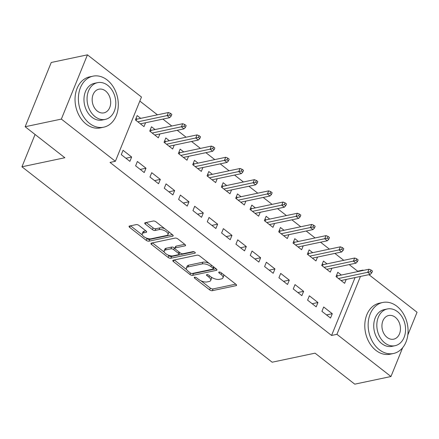 <?xml version="1.0" encoding="UTF-8"?>
<svg xmlns="http://www.w3.org/2000/svg" width="439" height="439" viewBox="0 0 439 439"><rect width="100%" height="100%" fill="white"/><g stroke="black" fill="none" stroke-linecap="round" stroke-linejoin="round"><path stroke-width="0.66" d="M194.614 277.212A1.432 0.626 -157.9 0 0 194.274 277.443A1.432 0.626 -157.9 0 0 194.68 278.178L209.622 289.85A2.047 0.9 -157.9 0 0 212.344 290.667L236.034 285.668A2.047 0.9 -157.9 0 0 236.522 285.339A2.047 0.9 -157.9 0 0 235.946 284.291L220.998 272.619A1.432 0.626 -157.9 0 0 219.094 272.043A1.432 0.626 -157.9 0 0 218.748 272.273A1.432 0.626 -157.9 0 0 219.154 273.009L221.091 274.518A6.552 2.87 -157.9 0 1 222.946 277.871A6.552 2.87 -157.9 0 1 221.382 278.924L219.407 279.341A6.552 2.87 -157.9 0 1 210.693 276.713L208.761 275.204A1.432 0.626 -157.9 0 0 206.851 274.627A1.432 0.626 -157.9 0 0 206.511 274.858A1.432 0.626 -157.9 0 0 206.917 275.593L208.854 277.102A6.552 2.87 -157.9 0 1 210.709 280.455A6.552 2.87 -157.9 0 1 209.14 281.509L207.17 281.926A6.552 2.87 -157.9 0 1 198.455 279.297L196.518 277.788A1.432 0.626 -157.9 0 0 194.614 277.212M138.933 225.432A2.047 0.9 -157.9 0 0 136.211 224.614L129.565 226.014A2.047 0.9 -157.9 0 0 129.077 226.343A2.047 0.9 -157.9 0 0 129.659 227.391L146.253 240.352A2.047 0.9 -157.9 0 0 148.98 241.176L172.664 236.177A2.047 0.9 -157.9 0 0 173.158 235.847A2.047 0.9 -157.9 0 0 172.576 234.799L155.977 221.838A2.047 0.9 -157.9 0 0 153.255 221.015L145.227 222.71A2.047 0.9 -157.9 0 0 144.738 223.039A2.047 0.9 -157.9 0 0 145.314 224.088L152.421 229.635A2.047 0.9 -157.9 0 0 155.143 230.453L159.127 229.613A5.477 2.398 -157.9 0 1 165.196 231.007A5.477 2.398 -157.9 0 1 167.961 234.613A5.477 2.398 -157.9 0 1 166.65 235.491L151.054 238.783A5.477 2.398 -157.9 0 1 144.985 237.395A5.477 2.398 -157.9 0 1 142.22 233.784A5.477 2.398 -157.9 0 1 143.531 232.906L146.127 232.357A2.047 0.9 -157.9 0 0 146.621 232.028A2.047 0.9 -157.9 0 0 146.039 230.98L138.933 225.432M115.38 161.289L61.356 119.09L87.449 54.837L141.473 97.035L115.38 161.289L110.019 162.419L331.571 335.456L336.932 334.32L360.435 276.444M402.656 347.721L390.962 376.519L354.761 384.163L315.065 353.159L272.164 362.213L21.95 166.793L64.851 157.738L25.155 126.734L61.356 119.09M390.962 376.519L336.932 334.32M173.312 260.184A2.047 0.9 -157.9 0 0 172.823 260.508A2.047 0.9 -157.9 0 0 173.405 261.556L189.999 274.523A2.047 0.9 -157.9 0 0 192.726 275.341L216.411 270.342A2.047 0.9 -157.9 0 0 216.904 270.012A2.047 0.9 -157.9 0 0 216.323 268.964L199.723 256.003A2.047 0.9 -157.9 0 0 197.001 255.18L173.312 260.184M168.126 257.441L151.532 244.474A2.047 0.9 -157.9 0 1 150.95 243.425A2.047 0.9 -157.9 0 1 151.439 243.096L175.128 238.097A2.047 0.9 -157.9 0 1 177.85 238.92L184.951 244.468A2.047 0.9 -157.9 0 1 185.532 245.516A2.047 0.9 -157.9 0 1 185.044 245.845L175.435 247.87A2.047 0.9 -157.9 0 0 174.947 248.2A2.047 0.9 -157.9 0 0 175.529 249.248L180.242 252.93A2.047 0.9 -157.9 0 0 182.964 253.747L192.962 251.635A1.432 0.626 -157.9 0 1 194.554 252.002A1.432 0.626 -157.9 0 1 195.278 252.946A1.432 0.626 -157.9 0 1 194.932 253.177L170.853 258.258A2.047 0.9 -157.9 0 1 168.126 257.441L168.834 255.701L167.846 254.927M35.071 134.477L21.95 166.793M144.222 172.549L145.984 168.208L137.385 161.492L135.624 165.832L144.222 172.549M155.06 129.549L151.488 126.761L149.726 131.102L158.325 137.819L159.9 133.944M172.884 194.932L174.645 190.592L166.046 183.881L164.285 188.221L172.884 194.932M183.721 151.932L180.149 149.145L178.388 153.491L186.987 160.202L188.561 156.328M201.545 217.321L203.306 212.981L194.707 206.264L192.946 210.605L201.545 217.321M212.383 174.321L208.81 171.534L207.049 175.874L215.648 182.591L217.223 178.717M230.206 239.705L231.968 235.364L223.369 228.648L221.607 232.988L230.206 239.705M241.044 196.705L237.472 193.917L235.71 198.258L244.309 204.975L245.884 201.1M258.867 262.088L260.629 257.748L252.03 251.031L250.268 255.372L258.867 262.088M269.705 219.088L266.133 216.301L264.371 220.641L272.97 227.358L274.545 223.484M287.529 284.477L289.29 280.131L280.691 273.42L278.93 277.761L287.529 284.477M298.366 241.477L294.794 238.69L293.032 243.03L301.631 249.747L303.206 245.873M316.19 306.861L317.951 302.52L309.352 295.804L307.591 300.144L316.19 306.861M327.028 263.861L323.455 261.073L321.694 265.414L330.293 272.131L331.868 268.256M331.571 335.456L355.074 277.574M357.478 271.648L357.659 271.203L349.203 264.596M343.742 260.332L334.869 253.402M329.409 249.138L320.541 242.213M315.081 237.949L306.208 231.018M300.748 226.754L291.88 219.824M286.42 215.56L277.547 208.635M272.087 204.371L263.219 197.44M257.759 193.176L248.886 186.251M243.425 181.982L234.558 175.057M229.098 170.793L220.224 163.862M214.764 159.598L205.896 152.673M200.436 148.404L191.563 141.479M186.103 137.215L177.235 130.284M171.775 126.02L162.902 119.095M157.442 114.831L139.832 101.074M341.355 275.055L337.789 272.268L336.027 276.608L344.626 283.32L346.195 279.451M330.523 318.05L332.285 313.709L323.686 306.998L321.924 311.339L330.523 318.05M312.694 252.666L309.127 249.879L307.366 254.219L315.965 260.936L317.534 257.062M301.862 295.666L303.623 291.326L295.024 284.609L293.263 288.95L301.862 295.666M284.033 230.283L280.466 227.495L278.705 231.836L287.304 238.553L288.873 234.678M273.201 273.283L274.962 268.942L266.363 262.226L264.602 266.566L273.201 273.283M255.372 207.899L251.805 205.112L250.043 209.452L258.642 216.169L260.212 212.295M244.539 250.899L246.301 246.553L237.702 239.842L235.941 244.183L244.539 250.899M226.711 185.51L223.144 182.723L221.382 187.069L229.981 193.78L231.551 189.906M215.878 228.51L217.64 224.17L209.041 217.453L207.279 221.799L215.878 228.51M198.049 163.127L194.482 160.339L192.721 164.68L201.32 171.397L202.889 167.522M187.217 206.127L188.979 201.786L180.38 195.07L178.618 199.41L187.217 206.127M169.388 140.743L165.821 137.956L164.06 142.296L172.659 149.013L174.228 145.139M158.556 183.743L160.317 179.403L151.718 172.686L149.957 177.027L158.556 183.743M140.727 118.36L137.16 115.572L135.399 119.913L143.997 126.624L145.567 122.755M129.895 161.354L131.656 157.014L123.057 150.303L121.296 154.643L129.895 161.354M25.155 126.734L51.248 62.481L87.449 54.837M368.897 274.655L417.05 312.266L407.815 335.006M357.659 271.203L363.026 270.073L363.437 270.391M362.844 270.517L363.026 270.073M332.285 313.709L326.523 314.928M317.951 302.52L312.189 303.733M303.623 291.326L297.861 292.544M289.29 280.131L283.528 281.35M274.962 268.942L269.2 270.161M260.629 257.748L254.867 258.966M246.301 246.553L240.539 247.772M231.968 235.364L226.206 236.583M217.64 224.17L211.878 225.388M203.306 212.981L197.545 214.194M188.979 201.786L183.217 203.005M174.645 190.592L168.883 191.81M160.317 179.403L154.555 180.616M145.984 168.208L140.222 169.427M131.656 157.014L125.894 158.232M210.709 280.455L211.417 278.721A6.552 2.87 -157.9 0 0 211.126 277.031M222.946 277.871L223.654 276.136A6.552 2.87 -157.9 0 0 223.385 274.485M200.969 280.801L210.33 288.11A2.047 0.9 -157.9 0 0 213.052 288.933L235.748 284.143M192.172 273.508A2.047 0.9 -157.9 0 0 193.429 273.607L216.131 268.816M174.299 259.976L186.668 269.634M190.296 272.926A1.432 0.626 -157.9 0 0 192.205 273.497L212.997 269.112A1.432 0.626 -157.9 0 0 213.338 268.882A1.432 0.626 -157.9 0 0 212.931 268.147L210.89 266.555A6.552 2.87 -157.9 0 0 202.181 263.927L187.969 266.928A6.552 2.87 -157.9 0 0 186.399 267.977A6.552 2.87 -157.9 0 0 188.26 271.329L190.296 272.926M209.085 263.312A6.552 2.87 -157.9 0 0 202.884 262.193L202.181 263.927M186.399 267.977L187.107 266.243A6.552 2.87 -157.9 0 1 188.671 265.189L202.884 262.193M164.373 252.216L152.426 242.888M184.759 244.314L176.143 246.136A2.047 0.9 -157.9 0 0 175.655 246.466L174.947 248.2M194.054 251.772L171.556 256.524L170.853 258.258M165.47 249.978A5.477 2.398 -157.9 0 0 164.159 250.856A5.477 2.398 -157.9 0 0 166.924 254.461A5.477 2.398 -157.9 0 0 172.993 255.855L178.486 254.691A2.047 0.9 -157.9 0 0 178.98 254.368A2.047 0.9 -157.9 0 0 178.399 253.319L173.685 249.637A2.047 0.9 -157.9 0 0 170.963 248.814L165.47 249.978L166.172 248.238A5.477 2.398 -157.9 0 0 164.861 249.116L164.159 250.856M178.98 254.368L179.683 252.628A2.047 0.9 -157.9 0 0 179.71 252.513M166.172 248.238L171.665 247.08A2.047 0.9 -157.9 0 1 174.393 247.898L174.92 248.315M168.834 255.701A2.047 0.9 -157.9 0 0 171.556 256.524M142.22 233.784L142.922 232.05A5.477 2.398 -157.9 0 1 144.233 231.172L145.847 230.832M167.961 234.613L168.664 232.879A5.477 2.398 -157.9 0 0 168.516 231.627M164.784 228.714A5.477 2.398 -157.9 0 0 159.829 227.879L159.127 229.613M146.214 222.502L153.123 227.896A2.047 0.9 -157.9 0 0 155.85 228.719L159.829 227.879M146.099 237.949L146.961 238.618A2.047 0.9 -157.9 0 0 149.683 239.442L172.379 234.645M130.553 225.805L142.368 235.035M341.322 280.74L341.438 280.455M336.647 275.072L337.629 275.84M371.762 272.849L372.47 271.11L371.037 269.99L370.329 271.73L371.762 272.849L370.313 274.359L367.734 272.345L369.001 269.217L337.295 275.911L336.773 277.19M370.329 271.73L338.474 278.518M370.313 274.359L341.054 280.532M369.001 269.217L371.037 269.99M336.636 275.099L337.295 275.911M326.989 269.551L327.104 269.261M322.319 263.877L323.302 264.646M357.434 261.655L358.136 259.921L356.704 258.801L356.002 260.536L357.434 261.655L355.98 263.164L353.4 261.15L354.668 258.022L322.961 264.717L322.44 265.996M356.002 260.536L324.147 267.329M355.98 263.164L326.726 269.343M354.668 258.022L356.704 258.801M322.308 263.905L322.961 264.717M312.661 258.357L312.777 258.066M343.1 250.46L343.808 248.726L342.376 247.607L341.668 249.341L343.1 250.46L341.652 251.975L339.073 249.956L340.34 246.833L308.633 253.528L307.975 252.71L308.968 253.457M308.633 253.528L308.112 254.807M341.668 249.341L309.813 256.135M341.652 251.975L312.392 258.148M340.34 246.833L342.376 247.607M396.922 306.279A26.066 19.651 78.1 0 0 382.726 302.482A26.066 19.651 78.1 0 0 368.228 322.67A26.066 19.651 78.1 0 0 379.296 349.691A26.066 19.651 78.1 0 0 393.492 353.488A26.066 19.651 78.1 0 0 407.985 333.305A26.066 19.651 78.1 0 0 396.922 306.279M382.726 302.482L379.373 303.19A26.066 19.651 78.1 0 0 364.875 323.378A26.066 19.651 78.1 0 0 375.943 350.399A26.066 19.651 78.1 0 0 390.139 354.196L393.492 353.488M395.067 345.696L391.983 346.349A18.767 14.147 -101.9 0 1 381.76 343.616A18.767 14.147 -101.9 0 1 373.792 324.158A18.767 14.147 -101.9 0 1 384.229 309.621L387.313 308.974A18.767 14.147 78.1 0 0 376.876 323.51A18.767 14.147 78.1 0 0 384.844 342.963A18.767 14.147 78.1 0 0 395.067 345.696A18.767 14.147 78.1 0 0 405.504 331.165A18.767 14.147 78.1 0 0 397.536 311.706A18.767 14.147 78.1 0 0 387.313 308.974M387.099 337.41A12.094 9.115 78.1 0 0 393.69 339.171A12.094 9.115 78.1 0 0 400.417 329.804A12.094 9.115 78.1 0 0 395.281 317.265A12.094 9.115 78.1 0 0 388.691 315.504A12.094 9.115 78.1 0 0 381.968 324.871A12.094 9.115 78.1 0 0 387.099 337.41M37.897 95.356A26.066 19.651 78.1 0 0 36.7 98.298M107.154 79.969A26.066 19.651 78.1 0 0 92.958 76.172A26.066 19.651 78.1 0 0 78.466 96.355A26.066 19.651 78.1 0 0 89.529 123.381A26.066 19.651 78.1 0 0 103.725 127.178A26.066 19.651 78.1 0 0 118.223 106.99A26.066 19.651 78.1 0 0 107.154 79.969M92.958 76.172L89.605 76.874A26.066 19.651 78.1 0 0 75.113 97.063A26.066 19.651 78.1 0 0 86.176 124.089A26.066 19.651 78.1 0 0 100.377 127.886L103.725 127.178M105.305 119.386L102.221 120.034A18.767 14.147 -101.9 0 1 91.998 117.301A18.767 14.147 -101.9 0 1 84.03 97.848A18.767 14.147 -101.9 0 1 94.467 83.311L97.551 82.658A18.767 14.147 78.1 0 0 87.114 97.195A18.767 14.147 78.1 0 0 95.082 116.653A18.767 14.147 78.1 0 0 105.305 119.386A18.767 14.147 78.1 0 0 115.742 104.85A18.767 14.147 78.1 0 0 107.774 85.391A18.767 14.147 78.1 0 0 97.551 82.658M97.337 111.094A12.094 9.115 78.1 0 0 103.922 112.856A12.094 9.115 78.1 0 0 110.65 103.489A12.094 9.115 78.1 0 0 105.514 90.95A12.094 9.115 78.1 0 0 98.929 89.188A12.094 9.115 78.1 0 0 92.201 98.555A12.094 9.115 78.1 0 0 97.337 111.094M298.328 247.162L298.443 246.877M293.658 241.494L294.64 242.262M328.773 239.271L329.475 237.532L328.043 236.412L327.34 238.152L328.773 239.271L327.318 240.781L324.739 238.767L326.007 235.639L294.3 242.333L293.779 243.612M327.34 238.152L295.485 244.94M327.318 240.781L298.065 246.954M326.007 235.639L328.043 236.412M293.647 241.521L294.3 242.333M284 235.973L284.115 235.683M279.325 230.305L280.307 231.068M314.439 228.077L315.147 226.343L313.715 225.223L313.007 226.958L314.439 228.077L312.991 229.586L310.411 227.572L311.679 224.45L279.972 231.139L279.451 232.423M313.007 226.958L281.152 233.751M312.991 229.586L283.731 235.765M311.679 224.45L313.715 225.223M279.314 230.327L279.972 231.139M269.667 224.779L269.782 224.488M264.997 219.11L265.979 219.879M300.111 216.882L300.814 215.148L299.382 214.029L298.679 215.763L300.111 216.882L298.657 218.397L296.078 216.383L297.346 213.255L265.639 219.95L265.118 221.229M298.679 215.763L266.824 222.557M298.657 218.397L269.403 224.57M297.346 213.255L299.382 214.029M264.986 219.132L265.639 219.95M255.339 213.584L255.454 213.299M250.664 207.916L251.646 208.684M285.778 205.693L286.486 203.954L285.054 202.834L284.346 204.574L285.778 205.693L284.329 207.203L281.75 205.189L283.018 202.061L251.311 208.755L250.79 210.034M284.346 204.574L252.491 211.362M284.329 207.203L255.07 213.381M283.018 202.061L285.054 202.834M250.653 207.943L251.311 208.755M241.006 202.395L241.121 202.105M236.336 196.727L237.318 197.49M271.45 194.499L272.153 192.765L270.72 191.645L270.018 193.379L271.45 194.499L269.996 196.008L267.417 193.994L268.684 190.872L236.978 197.561L236.456 198.845M270.018 193.379L238.163 200.173M269.996 196.008L240.742 202.187M268.684 190.872L270.72 191.645M236.325 196.749L236.978 197.561M226.678 191.201L226.793 190.916M222.002 185.532L222.985 186.301M257.117 183.31L257.825 181.57L256.392 180.451L255.685 182.19L257.117 183.31L255.668 184.819L253.089 182.805L254.357 179.677L222.65 186.372L222.129 187.651M255.685 182.19L223.83 188.979M255.668 184.819L226.409 190.992M254.357 179.677L256.392 180.451M221.991 185.554L222.65 186.372M212.344 180.006L212.46 179.721M207.674 174.338L208.657 175.106M242.789 172.115L243.491 170.376L242.059 169.256L241.357 170.996L242.789 172.115L241.335 173.624L238.756 171.611L240.023 168.483L208.316 175.177L207.795 176.456M241.357 170.996L209.502 177.784M241.335 173.624L212.081 179.803M240.023 168.483L242.059 169.256M207.663 174.365L208.316 175.177M198.016 168.817L198.132 168.527M193.341 163.149L194.323 163.917M228.456 160.921L229.163 159.187L227.731 158.067L227.023 159.801L228.456 160.921L227.007 162.43L224.428 160.416L225.695 157.294L193.989 163.988L193.467 165.267M227.023 159.801L195.168 166.595M227.007 162.43L197.748 168.609M225.695 157.294L227.731 158.067M193.33 163.171L193.989 163.988M183.683 157.623L183.798 157.338M179.013 151.954L179.995 152.723M214.128 149.732L214.83 147.992L213.398 146.873L212.696 148.612L214.128 149.732L212.674 151.241L210.094 149.227L211.362 146.099L179.655 152.794L179.134 154.073M212.696 148.612L180.841 155.401M212.674 151.241L183.42 157.414M211.362 146.099L213.398 146.873M179.002 151.982L179.655 152.794M169.355 146.434L169.47 146.143M164.68 140.76L165.662 141.528M199.794 138.537L200.502 136.798L199.07 135.684L198.362 137.418L199.794 138.537L198.346 140.046L195.767 138.033L197.034 134.905L165.327 141.599L164.806 142.878M198.362 137.418L166.507 144.212M198.346 140.046L169.086 146.225M197.034 134.905L199.07 135.684M164.669 140.787L165.327 141.599M155.022 135.239L155.137 134.949M150.352 129.571L151.334 130.339M185.467 127.343L186.169 125.609L184.737 124.489L184.034 126.223L185.467 127.343L184.012 128.857L181.433 126.838L182.701 123.716L150.994 130.41L150.473 131.689M184.034 126.223L152.179 133.017M184.012 128.857L154.758 135.031M182.701 123.716L184.737 124.489M150.341 129.593L150.994 130.41M140.694 124.045L140.809 123.76M136.019 118.376L137.001 119.145M171.133 116.154L171.841 114.414L170.409 113.295L169.701 115.034L171.133 116.154L169.684 117.663L167.105 115.649L168.373 112.521L136.666 119.216L136.145 120.495M169.701 115.034L137.846 121.822M169.684 117.663L140.425 123.836M168.373 112.521L170.409 113.295M136.008 118.404L136.666 119.216M195.075 277.201L194.68 278.178M219.555 272.032L219.154 273.009M207.312 274.616L206.917 275.593M209.414 275.714L208.854 277.102M221.657 273.129L221.091 274.518M236.401 284.763L236.034 285.668M213.052 288.933L212.344 290.667M210.33 288.11L209.622 289.85M216.778 269.436L216.411 270.342M193.429 273.607L192.726 275.341M190.575 273.113L189.999 274.523M174.025 260.031L173.405 261.556M213.497 266.758L212.931 268.147M211.455 265.167L210.89 266.555M188.671 265.189L187.969 266.928M152.152 242.948L151.532 244.474M185.412 244.94L185.044 245.845M176.143 246.136L175.435 247.87M195.19 252.54L194.932 253.177M178.964 251.931L178.399 253.319M174.393 247.898L173.685 249.637M171.665 247.08L170.963 248.814M146.494 231.452L146.127 232.357M144.233 231.172L143.531 232.906M155.85 228.719L155.143 230.453M153.123 227.896L152.421 229.635M145.935 222.557L145.314 224.088M173.032 235.271L172.664 236.177M149.683 239.442L148.98 241.176M146.961 238.618L146.253 240.352M130.279 225.865L129.659 227.391M214.029 267.175L213.338 268.882"/></g></svg>
